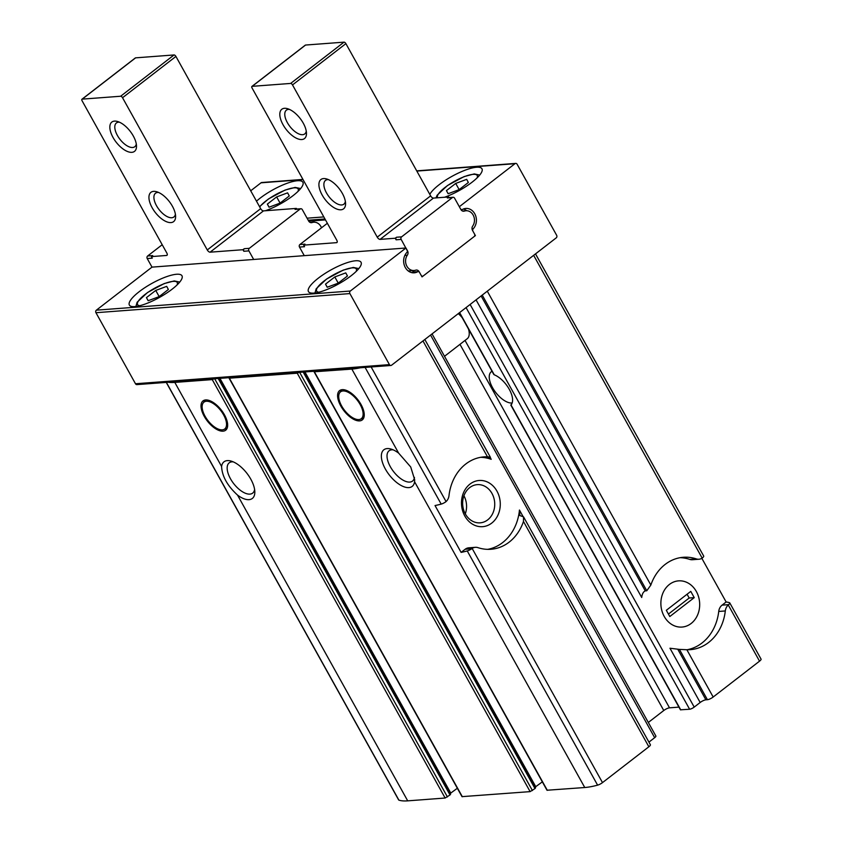 <?xml version="1.0" encoding="UTF-8"?>
<svg xmlns="http://www.w3.org/2000/svg" width="843" height="843" viewBox="0 0 843 843"><rect width="100%" height="100%" fill="white"/><g stroke="black" fill="none" stroke-linecap="round" stroke-linejoin="round"><path stroke-width="1.26" d="M224.449 414.798A18.525 8.883 -127.7 0 0 203.005 400.899A18.525 8.883 -127.7 0 0 207.315 420.994A18.525 8.883 -127.7 0 0 225.671 430.215A18.525 8.883 -127.7 0 0 224.449 414.798M361.036 404.503A18.525 8.883 -127.7 0 0 339.581 390.615A18.525 8.883 -127.7 0 0 343.891 410.699A18.525 8.883 -127.7 0 0 362.258 419.93A18.525 8.883 -127.7 0 0 361.036 404.503M678.931 707.119L669.511 707.835A4.636 1.222 -29.1 0 0 663.768 710.512L648.32 722.462M218.2 378.486L450.014 794.97L445.136 798.026L407.706 800.85A69.484 18.388 -29.1 0 1 398.876 800.112A4.636 1.222 -29.1 0 1 398.634 799.923L166.24 382.395M759.532 661.165A4.636 1.222 -29.1 0 0 761.05 659.1L729.764 602.893A4.636 1.222 150.9 0 1 728.637 604.642L728.257 604.979A9.262 7.756 85.7 0 0 725.307 610.954A46.323 38.757 85.7 0 1 690.333 649.658A46.323 38.757 85.7 0 1 686.845 649.732L713.167 697.024L759.532 661.165L728.257 604.979M707.425 699.701L705.907 699.816A4.636 1.222 -29.1 0 0 700.164 702.493L669.964 648.235L679.426 649.395L707.425 699.701A4.636 1.222 -29.1 0 0 713.167 697.024M700.164 702.493L694.21 707.098A3.709 0.98 -29.1 0 1 689.616 709.237L680.427 709.806L510.805 405.051M430.562 335.061L654.663 737.688A3.709 0.98 -29.1 0 0 655.875 736.034L432.048 333.902M654.663 737.688L648.931 742.114M314.407 371.236L314.091 371.805L546.991 790.239L584.757 787.52A69.484 18.388 -29.1 0 0 597.603 785.149A4.636 1.222 -29.1 0 0 602.492 782.62L648.857 746.772A4.636 1.222 -29.1 0 0 650.375 744.706L523.556 516.864L519.878 515.568L519.446 510.036L522.892 516.243M542.323 781.861L535.221 787.067M303.185 372.079L534.999 788.574L535.6 787.741L304.207 372.005M534.999 788.574L530.121 791.63L462.006 796.646L229.106 378.212L297.231 373.196L299.16 372.385M457.338 788.268L450.236 793.463M450.014 794.97L450.615 794.148L219.222 378.412M168.252 382.248A69.484 18.388 -29.1 0 0 174.807 382.416L212.246 379.603L214.175 378.792M229.422 377.643L229.106 378.212M314.091 371.805L351.858 369.086A69.484 18.388 -29.1 0 0 360.33 367.78M398.644 453.134A23.161 11.107 -127.7 0 0 390.941 449.034A23.161 11.107 -127.7 0 0 388.286 473.618A23.161 11.107 -127.7 0 0 414.577 481.753L414.672 479.699L410.71 466.969L398.644 453.134L351.858 369.086M365.103 367.422L441.184 504.103A69.484 18.388 -29.1 0 1 435.03 505.547L461.1 552.386L465.157 549.246A9.262 7.756 85.7 0 1 468.803 547.813L475.378 547.318A9.262 7.756 85.7 0 1 477.97 547.644A46.323 38.757 85.7 0 0 490.942 549.267A46.323 38.757 85.7 0 0 523.471 521.49L523.545 516.875M475.378 547.318A9.262 7.756 85.7 0 0 472.154 548.445L602.492 782.62M680.101 557.687A46.323 38.757 85.7 0 1 689.764 559.404L696.339 558.909A46.323 38.757 85.7 0 0 683.378 557.276A46.323 38.757 85.7 0 0 650.849 585.063L646.781 590.753L645.264 590.869C643.272 591.807 642.092 594.02 641.723 597.497L476.063 299.866M696.339 558.909A9.262 7.756 85.7 0 0 698.931 559.236A9.262 7.756 85.7 0 0 702.166 558.108L702.567 557.803A4.636 1.222 -29.1 0 0 703.694 556.053L535.505 253.88M393.101 449.825A19.147 9.178 -127.7 0 0 389.076 450.794A19.147 9.178 -127.7 0 0 393.533 471.553A19.147 9.178 -127.7 0 0 412.512 481.09A19.147 9.178 -127.7 0 0 414.461 477.433M492.006 371.289A19.147 9.178 -127.7 0 0 491.29 371.742A19.147 9.178 -127.7 0 0 494.114 390.235A19.147 9.178 -127.7 0 0 512.133 403.007M493.777 374.418L494.251 374.798A19.147 9.178 -127.7 0 1 509.277 389.329A19.147 9.178 -127.7 0 1 510.984 404.872L511.553 404.471L510.984 404.872L680.765 709.901M687.034 649.742A46.323 38.757 85.7 0 0 718.731 611.449L725.307 610.954M679.426 649.395L686.845 649.732M496.959 491.142A23.161 19.378 85.7 0 0 463.439 492.892A23.161 19.378 85.7 0 0 482.249 526.696A23.161 19.378 85.7 0 0 496.959 491.142M487.633 549.351A46.323 38.757 85.7 0 0 519.446 510.036M424.83 339.487L490.415 457.317L488.318 457.644C487.286 457.833 488.255 458.392 491.206 459.309A46.323 38.757 85.7 0 0 480.71 457.306M489.836 457.528C490.921 457.243 490.131 457.001 487.465 456.811A46.323 38.757 85.7 0 0 483.977 456.885A46.323 38.757 85.7 0 0 449.003 495.6A9.262 7.756 85.7 0 1 446.063 501.574L445.641 501.912A4.636 1.222 -29.1 0 1 441.184 504.103M488.318 457.644L487.77 457.875M233.258 461.859A19.147 9.178 -127.7 0 0 229.222 462.828A19.147 9.178 -127.7 0 0 233.68 483.597A19.147 9.178 -127.7 0 0 252.658 493.123A19.147 9.178 -127.7 0 0 254.607 489.467M701.829 558.319L726.139 601.997A69.484 18.388 150.9 0 1 729.522 602.713A4.636 1.222 150.9 0 1 729.764 602.893M174.807 382.416L221.593 466.474C222.046 476.19 227.357 485.737 237.526 495.094L407.706 800.85M465.157 549.246L471.711 548.751A4.636 1.222 150.9 0 1 467.254 550.943A69.484 18.388 150.9 0 1 461.1 552.386M221.593 466.474A23.161 11.107 52.3 0 1 231.087 461.079A23.161 11.107 52.3 0 1 250.803 479.182A23.161 11.107 52.3 0 1 254.828 491.775A23.161 11.107 52.3 0 1 237.526 495.094M726.139 601.997L722.082 605.137A9.262 7.756 85.7 0 0 718.731 611.449M689.764 559.404A9.262 7.756 85.7 0 0 692.356 559.731L698.931 559.236M696.36 591.523A23.161 19.378 85.7 0 0 662.83 593.282A23.161 19.378 85.7 0 0 681.65 627.087A23.161 19.378 85.7 0 0 696.36 591.523M465.294 513.83A19.147 16.028 85.7 0 0 463.935 495.779M491.985 493.461A19.147 16.028 85.7 0 0 477.254 484.641A19.147 16.028 85.7 0 0 462.712 504.946A19.147 16.028 85.7 0 0 480.131 522.839A19.147 16.028 85.7 0 0 491.985 493.461M444.514 356.304L467.243 338.717A18.525 8.883 -127.7 0 0 468.497 329.044M462.164 317.653A18.525 8.883 -127.7 0 0 458.276 313.617M475.399 235.597L422.027 276.883L419.572 272.489A1.855 1.549 85.7 0 0 417.601 271.794A11.581 9.694 85.7 0 1 414.208 272.826A11.581 9.694 85.7 0 1 404.44 265.608A11.581 9.694 85.7 0 1 406.842 252.468A1.855 1.549 85.7 0 0 407.095 250.065L405.947 248L350.319 291.035A1.855 1.549 85.7 0 0 349.898 293.585L389.434 364.629A1.855 1.549 85.7 0 0 391.595 365.198L556.243 237.852A1.855 1.549 85.7 0 0 556.654 235.292L517.117 164.248A1.855 1.549 85.7 0 0 514.957 163.69L459.33 206.714L460.478 208.779A1.855 1.549 85.7 0 0 462.449 209.464A11.581 9.694 85.7 0 1 465.842 208.442A11.581 9.694 85.7 0 1 475.61 215.65A11.581 9.694 85.7 0 1 473.208 228.79A1.855 1.549 85.7 0 0 472.955 231.193L475.399 235.597L474.725 235.65M405.947 248L152.003 267.126L96.376 310.161A1.855 1.549 85.7 0 0 95.954 312.711L135.491 383.755A1.855 1.549 85.7 0 0 136.924 384.608L390.867 365.483M302.943 179.422L261.752 182.52A1.855 1.549 85.7 0 0 261.014 182.815L250.708 190.792M256.483 201.182A30.106 7.966 150.9 0 1 297.484 180.739A30.106 7.966 150.9 0 1 302.89 182.257A30.106 7.966 150.9 0 1 292.51 196.061A30.106 7.966 150.9 0 1 265.44 210.739M429.804 194.396A30.106 7.966 150.9 0 1 449.993 177.473A30.106 7.966 150.9 0 1 476.558 167.251A30.106 7.966 150.9 0 1 481.964 168.779A30.106 7.966 150.9 0 1 471.585 182.573A30.106 7.966 150.9 0 1 444.514 197.262M323.817 216.925L307.063 218.179M176.577 274.26A30.106 7.966 150.9 0 1 181.983 275.777A30.106 7.966 150.9 0 1 159.548 297.389A30.106 7.966 150.9 0 1 129.369 305.071A30.106 7.966 150.9 0 1 145.165 287.463A30.106 7.966 150.9 0 1 176.577 274.26M355.651 260.772A30.106 7.966 150.9 0 1 361.057 262.299A30.106 7.966 150.9 0 1 338.623 283.901A30.106 7.966 150.9 0 1 308.443 291.583A30.106 7.966 150.9 0 1 324.239 273.975A30.106 7.966 150.9 0 1 355.651 260.772M360.182 404.577A16.965 8.135 -127.7 0 0 339.708 392.722A16.965 8.135 -127.7 0 0 344.481 410.246A16.965 8.135 -127.7 0 0 360.246 419.277A16.965 8.135 -127.7 0 0 360.182 404.577M223.595 414.861A16.965 8.135 -127.7 0 0 203.131 403.007A16.965 8.135 -127.7 0 0 207.905 420.531A16.965 8.135 -127.7 0 0 223.658 429.561A16.965 8.135 -127.7 0 0 223.595 414.861M338.169 283.174L347.453 275.998L345.767 272.879L334.808 276.947L325.524 284.123L327.2 287.242L338.169 283.174M159.095 296.662L168.379 289.486L166.693 286.367L155.734 290.435L146.45 297.611L148.126 300.73L159.095 296.662M459.077 189.654L468.36 182.478L466.685 179.359L455.715 183.426L446.432 190.602L448.118 193.721L459.077 189.654M280.002 203.142L289.286 195.966L287.6 192.847L276.641 196.914L267.357 204.09L269.043 207.209L280.002 203.142M327.242 287.221L325.524 284.123M338.243 283.122L334.808 276.947M269.086 207.188L267.357 204.09M280.076 203.089L276.641 196.914M448.16 193.7L446.432 190.602M459.15 189.601L455.715 183.426M148.168 300.709L146.45 297.611M159.169 296.61L155.734 290.435M396.526 237.241A1.855 1.549 85.7 0 0 396.105 239.802L395.241 238.232L396.526 237.241L401.584 236.862A1.855 1.549 85.7 0 0 401.163 239.412L407.338 250.814M466.811 210.739A11.581 9.694 85.7 0 0 463.344 209.032M407.506 250.803A3.709 3.098 85.7 0 1 407.327 255.218A9.262 7.756 85.7 0 0 406.474 265.387A9.262 7.756 85.7 0 0 414.029 270.508A9.262 7.756 85.7 0 0 415.662 270.181A3.709 3.098 85.7 0 1 416.316 270.045A3.709 3.098 85.7 0 1 419.161 271.752L421.152 275.324A1.855 1.549 85.7 0 0 423.312 275.893L474.114 236.598A1.855 1.549 85.7 0 0 474.535 234.038L472.544 230.455A3.709 3.098 85.7 0 1 472.712 226.05A9.262 7.756 85.7 0 0 473.576 215.882A9.262 7.756 85.7 0 0 466.021 210.75A9.262 7.756 85.7 0 0 464.388 211.087A3.709 3.098 85.7 0 1 463.734 211.214A3.709 3.098 85.7 0 1 460.889 209.517L454.546 198.126A1.855 1.549 85.7 0 0 453.123 197.273L448.065 197.652A1.855 1.549 85.7 0 0 447.338 197.947L448.624 196.946L448.982 197.589M408.17 270.909A9.262 7.756 85.7 0 0 408.971 270.898L414.029 270.508M411.647 272.605A11.581 9.694 85.7 0 0 413.639 271.467A3.709 3.098 85.7 0 0 412.49 270.624M305.145 45.374A1.855 0.885 52.3 0 1 305.303 45.143A1.855 0.885 52.3 0 1 305.566 45.048L344.018 42.15A1.855 0.885 52.3 0 1 345.893 43.636L430.625 195.861L377.243 237.146A2.782 1.328 52.3 0 0 380.067 239.38L395.241 238.232M448.624 196.946L433.45 198.094A2.782 1.328 52.3 0 1 430.625 195.861M283.016 124.68A18.525 8.883 52.3 0 1 287.474 108.673A18.525 8.883 52.3 0 1 306.473 133.226A18.525 8.883 52.3 0 1 297.916 138.874A18.525 8.883 52.3 0 1 283.016 124.68M322.121 194.944A18.525 8.883 52.3 0 1 326.578 178.937A18.525 8.883 52.3 0 1 345.577 203.49A18.525 8.883 52.3 0 1 337.021 209.138A18.525 8.883 52.3 0 1 322.121 194.944M327.358 223.279L299.908 244.512A1.855 1.549 85.7 0 0 299.486 247.073L304.544 246.693L303.68 245.134L336.557 242.658A2.782 1.328 52.3 0 0 336.958 242.51A2.782 1.328 52.3 0 0 336.779 240.202L252.046 87.967A1.855 0.885 52.3 0 1 251.92 86.429A1.855 0.885 52.3 0 1 252.183 86.334L290.635 83.436A1.855 0.885 52.3 0 1 292.51 84.922L377.243 237.146M299.486 247.073L304.27 255.661M453.123 197.273A1.855 1.549 85.7 0 0 452.396 197.557L401.584 236.862M299.908 244.512L304.966 244.133L303.68 245.134M306.262 131.192A15.016 7.197 52.3 0 1 304.766 133.911A15.016 7.197 52.3 0 1 287.368 122.646A15.016 7.197 52.3 0 1 286.388 110.159A15.016 7.197 52.3 0 1 289.391 109.379M345.367 201.456A15.016 7.197 52.3 0 1 343.87 204.175A15.016 7.197 52.3 0 1 326.483 192.91A15.016 7.197 52.3 0 1 325.493 180.413A15.016 7.197 52.3 0 1 328.496 179.643M253.68 259.475L248.906 250.887L243.848 251.267L242.974 249.707L210.097 252.183A2.782 1.328 -127.7 0 1 207.273 249.949L122.541 97.725A1.855 0.885 -127.7 0 0 120.665 96.239L82.214 99.137A1.855 0.885 -127.7 0 0 81.95 99.232A1.855 0.885 -127.7 0 0 82.077 100.77L166.809 252.995A2.782 1.328 -127.7 0 1 166.988 255.313A2.782 1.328 -127.7 0 1 166.587 255.461L151.413 256.599L152.288 258.158L147.219 258.538A1.855 1.549 -94.3 0 1 147.641 255.987L162.204 244.723M151.413 256.599L152.699 255.608L147.641 255.987M312.3 220.898A11.581 9.694 -94.3 0 1 314.555 222.204M243.848 251.267A1.855 1.549 -94.3 0 1 244.259 248.706L242.974 249.707M172.393 206.219A18.525 8.883 -127.7 0 0 156.608 191.73A18.525 8.883 -127.7 0 0 149.527 201.456A18.525 8.883 -127.7 0 0 164.417 220.697A18.525 8.883 -127.7 0 0 175.607 216.282A18.525 8.883 -127.7 0 0 172.393 206.219M133.278 135.955A18.525 8.883 -127.7 0 0 117.504 121.476A18.525 8.883 -127.7 0 0 110.422 131.192A18.525 8.883 -127.7 0 0 125.312 150.444A18.525 8.883 -127.7 0 0 136.503 146.029A18.525 8.883 -127.7 0 0 133.278 135.955M152.003 267.126L147.219 258.538M207.273 249.949L260.656 208.664L175.924 56.439A1.855 0.885 -127.7 0 0 174.048 54.953L135.597 57.851A1.855 0.885 -127.7 0 0 135.333 57.946A1.855 0.885 -127.7 0 0 135.175 58.178M260.656 208.664A2.782 1.328 -127.7 0 0 263.48 210.887L296.357 208.411L296.715 209.053M248.906 250.887A1.855 1.549 -94.3 0 1 249.317 248.327L300.129 209.032A1.855 1.549 -94.3 0 1 302.279 209.591L308.622 220.982A3.709 3.098 -94.3 0 0 311.467 222.689A3.709 3.098 -94.3 0 0 312.121 222.552A9.262 7.756 -94.3 0 1 313.754 222.215A9.262 7.756 -94.3 0 1 321.499 227.81M300.129 209.032L295.071 209.412L296.357 208.411M295.071 209.412A1.855 1.549 -94.3 0 1 295.798 209.127L300.856 208.737M119.421 122.182A15.016 7.197 -127.7 0 0 116.418 122.952A15.016 7.197 -127.7 0 0 119.906 139.243A15.016 7.197 -127.7 0 0 134.796 146.714A15.016 7.197 -127.7 0 0 136.292 143.995M158.526 192.436A15.016 7.197 -127.7 0 0 155.523 193.216A15.016 7.197 -127.7 0 0 159.011 209.496A15.016 7.197 -127.7 0 0 173.9 216.967A15.016 7.197 -127.7 0 0 175.397 214.259M664.2 616.402A23.161 19.378 85.7 0 0 682.019 627.055A23.161 19.378 85.7 0 0 699.606 602.503A23.161 19.378 85.7 0 0 678.541 580.869A23.161 19.378 85.7 0 0 664.2 616.402M694.242 597.634L690.765 591.386L666.328 610.29L669.795 616.539L694.242 597.634L689.184 598.014L687.077 594.241M668.425 614.073L689.184 598.014M459.972 344.344L663.768 710.512M465.03 340.435L669.511 707.835M229.444 378.307L462.343 796.74M297.231 373.196L530.121 791.63M314.428 371.9L547.328 790.334M414.577 481.753L584.757 787.52M523.471 521.49L648.857 746.772M487.286 291.183L650.849 585.063M533.64 255.324L702.166 558.108M490.194 457.486L491.206 459.309M422.965 340.93L487.465 456.811M371.141 366.968L446.063 501.574M166.377 382.385L398.876 800.112M467.254 550.943L597.603 785.149M212.246 379.603L445.136 798.026M470.109 304.46L694.21 707.098M722.082 605.137L728.637 604.642M459.614 312.584L494.251 374.798M482.228 295.092L646.781 590.753M677.909 649.51L705.907 699.816M481.121 295.946L645.264 590.869M466.063 307.59L689.616 709.237M349.898 293.585L95.954 312.711M350.319 291.035L96.376 310.161M389.434 364.629L135.491 383.755M514.957 163.69L416.832 171.076M303.069 179.643L261.014 182.815M324.966 218.98L308.211 220.244M473.208 228.79L472.038 228.885M417.601 271.794L412.543 272.173M304.924 371.953L535.726 786.624M299.655 372.353L532.418 790.555M219.939 378.349L450.742 793.031M214.67 378.749L447.433 796.962M318.833 292.226A22.698 6.006 150.9 0 1 325.493 279.939A22.698 6.006 150.9 0 1 352.248 267.874A22.698 6.006 150.9 0 1 356.125 271.478M139.759 305.714A22.698 6.006 150.9 0 1 146.419 293.427A22.698 6.006 150.9 0 1 173.163 281.362A22.698 6.006 150.9 0 1 177.051 284.955M437.686 197.768A22.698 6.006 150.9 0 1 449.129 184.533A22.698 6.006 150.9 0 1 473.155 174.353A22.698 6.006 150.9 0 1 477.033 177.957M259.697 206.946A22.698 6.006 150.9 0 1 275.45 194.754A22.698 6.006 150.9 0 1 294.081 187.841A22.698 6.006 150.9 0 1 297.958 191.435M401.163 239.412L396.105 239.802M452.396 197.557L447.338 197.947M433.45 198.094L380.067 239.38M337.2 242.162L336.557 242.658M305.566 45.048L252.183 86.334M344.018 42.15L290.635 83.436M345.893 43.636L292.51 84.922M407.327 255.218L404.84 255.397M464.388 211.087L463.07 211.182M166.587 255.461L167.23 254.965M210.097 252.183L263.48 210.887M249.317 248.327L244.259 248.706M122.541 97.725L175.924 56.439M120.665 96.239L174.048 54.953M82.214 99.137L135.597 57.851M312.121 222.552L310.804 222.647M459.424 312.732L493.766 374.429M515.695 163.405L416.705 170.855M461.901 209.633L460.995 209.696M325.472 219.907L308.728 221.161M418.149 271.636L412.796 272.036M360.246 419.277L363.712 417.97M339.708 392.722L341.836 389.698M223.658 429.561L227.125 428.265M203.131 403.007L205.249 399.982M358.802 268.601L353.333 267.442L343.249 270.097L326.578 279.033L316.199 288.749L314.976 292.985M179.728 282.078L174.259 280.93L164.174 283.585L147.504 292.521L137.124 302.237L135.902 306.473M479.72 175.081L474.251 173.921L464.156 176.577L447.485 185.513L437.117 195.228L436 197.894M300.635 188.558L295.176 187.409L285.082 190.065L268.411 199.001L259.539 206.661M305.303 45.143L251.92 86.429M466.021 210.75L462.501 211.013M422.575 276.177L421.669 276.251M81.95 99.232L135.333 57.946M313.754 222.215L310.235 222.478"/></g></svg>

